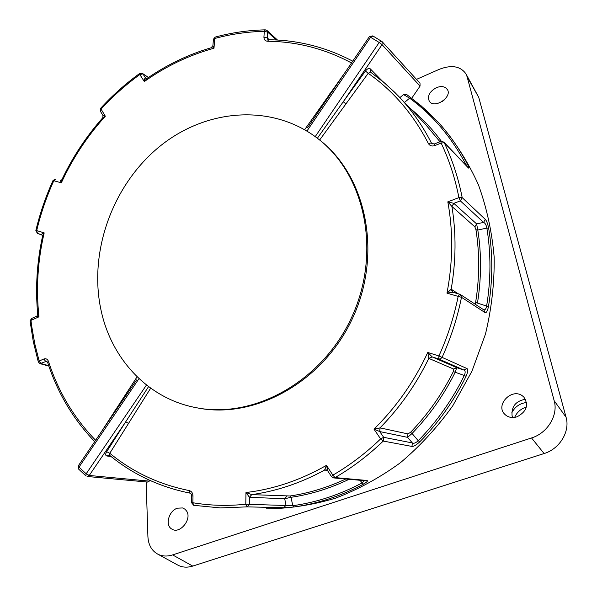 <?xml version="1.0" encoding="UTF-8"?>
<svg xmlns="http://www.w3.org/2000/svg" width="597" height="597" viewBox="0 0 597 597"><rect width="100%" height="100%" fill="white"/><g stroke="black" fill="none" stroke-linecap="round" stroke-linejoin="round"><path stroke-width="0.9" d="M177.473 508.174L182.578 507.95L185.01 509.226L186.555 510.987C192.376 519.084 179.719 534.621 171.809 529.054C164.772 525.293 168.817 510.666 177.473 508.174M517.002 416.825C526.673 411.646 528.927 405.027 523.778 396.968L522.084 395.602C511.584 388.125 495.57 404.624 504.368 413.878C507.637 417.325 511.845 418.303 517.002 416.825M436.355 87.699C440.228 86.132 443.437 86.237 445.989 88.005L446.944 88.953C453.459 96.475 434.295 109.617 429.265 101.117C427.183 95.99 429.549 91.52 436.355 87.699M157.802 554.165C162.235 556.367 167.167 556.613 172.615 554.904L192.741 566.083C187.398 567.725 182.533 567.456 178.152 565.277L157.802 554.165C151.638 550.725 148.34 544.837 147.907 536.524L146.146 481.943M172.615 554.904L531.531 437.959C547.576 433.101 558.449 415.072 554.18 400.751L467.115 76.767L465.869 73.73C460.332 66.103 451.459 64.633 439.258 69.327L416.482 79.371M554.18 400.751L566.06 417.221L478.749 97.386L467.115 76.767M192.741 566.083L544.113 453.541L531.531 437.959M525.464 399.229C515.875 401.012 511.405 406.423 512.054 415.452L512.562 417.527M442.183 101.557L444.093 100.117M465.869 73.73L478.749 97.386M566.06 417.221C570.307 431.295 559.777 448.877 544.113 453.541M178.152 565.277L177.399 564.866M370.453 72.065L370.259 68.834C368.953 67.909 367.349 68.655 365.431 71.05L368.215 73.312L319.656 140.011C366.327 176.137 382.505 253.061 353.051 317.194C323.947 381.483 255.329 419.594 197.525 407.93M150.675 388.177L109.781 453.257L106.662 451.705C105.273 454.145 105.37 455.586 106.938 456.011L108.96 454.974L109.482 455.205C132.653 474.324 159.444 486.958 189.861 493.107L189.95 493.122M192.995 496.003L191.63 495.906L191.488 502.637L192.861 502.749L192.995 496.003C192.861 493.07 191.562 491.249 189.1 490.547L189.861 493.107C191.018 493.435 191.607 494.368 191.63 495.906L191.63 495.898M191.488 502.637L193.674 505.308L192.861 502.749C210.054 505.622 227.696 506.122 245.792 504.234L245.964 492.525L251.733 494.637L249.471 497.308L245.964 492.525C273.59 489.271 300.418 480.219 326.455 465.354L332.88 475.145L331.522 476.652L333.596 477.913L335.059 477.593L366.745 480.443C368.274 480.712 367.2 481.936 363.506 484.107C340.887 496.077 317.634 503.711 293.739 507.017L283.859 507.726L247.165 506.868L220.39 507.913L193.674 505.308L220.39 507.913M380.625 438.907L373.968 429.124L380.117 427.877L379.752 431.571L373.968 429.124C396.289 407.161 414.221 381.602 427.765 352.461L438.922 355.961L438.735 358.976L432.191 356.909L456.742 367.655L463.824 370.006L466.966 368.543C468.235 369.327 467.929 371.916 466.056 376.311C453.966 400.841 438.541 422.669 419.795 441.802C416.281 445.056 413.669 446.601 411.975 446.437L383.252 441.064C368.327 455.407 352.267 467.585 335.059 477.593L332.88 475.145C349.932 465.212 365.842 453.13 380.625 438.907L383.252 441.064L383.662 437.31L412.348 442.937L407.594 437.355L379.752 431.571L383.662 437.31L380.625 438.907M475.063 304.134L475.608 302.5L488.45 306.664C487.451 311.194 486.294 313.149 484.973 312.537L461.488 297.299L460.377 294.522L459.586 294.157L458.16 296.403L461.488 297.299C457.332 317.962 450.869 337.999 442.086 357.394L438.922 355.961C447.631 336.738 454.041 316.88 458.16 296.403L446.966 293.134L451.183 289.202L452.526 292.045M475.608 302.5C479.563 277.777 479.682 253.546 475.966 229.785L474.861 226.86L451.981 206.525L447.817 201.838L458.914 197.622C455.138 178.257 449.22 160.078 441.153 143.093L434.75 145.623L434.452 143.929M370.341 71.961L385.072 83.401L398.527 96.177C411.475 109.773 422.43 125.37 431.392 142.974L428.34 143.474C429.773 145.795 431.915 146.511 434.75 145.623M483.697 309.783C485.077 310.119 486.055 308.895 486.607 306.119C490.965 279.568 491.047 253.553 486.861 228.084L477.801 230.024C481.548 253.874 481.436 278.217 477.466 303.045M428.885 358.424L427.765 352.461L432.191 356.909L428.885 358.424L453.638 369.058L456.742 367.655L455.115 372.431C443.758 395.199 429.4 415.549 412.057 433.482L418.236 440.713L419.795 441.802M407.923 433.907L410.482 432.392L412.057 433.482L407.594 437.355L407.923 433.907L380.117 427.877M410.482 432.392C427.743 414.527 442.034 394.259 453.347 371.588L453.638 369.058M411.975 446.437L412.348 442.937C413.811 443.72 415.773 442.981 418.236 440.713C436.907 421.661 452.257 399.915 464.302 375.491L453.347 371.588M327.335 470.369L324.589 470.085L326.455 465.354L327.902 470.973M251.733 494.637L290.038 495.988L291.075 497.301L292.724 505.711L293.739 507.017M283.859 507.726L285.985 505.219L284.717 498.749L249.531 497.316L249.434 504.181L247.165 506.868L245.792 504.234L292.724 505.711C316.514 502.413 339.671 494.801 362.192 482.869L359.939 480.264M464.973 164.205L465.69 164.063C451.392 137.064 432.713 115.102 409.646 98.184L403.557 94.587L406.915 94.692L421.198 105.878L438.228 122.266L425.168 109.341L411.005 97.848L409.646 98.184L404.505 102.423M406.915 94.692L410.333 97.356M266.419 508.853C289.388 508.592 312.388 505.047 335.424 498.211C358.17 489.503 379.819 477.682 400.378 462.757C420.004 446.19 437.467 427.191 452.787 405.766L471.943 371.222L485.465 334.104C491.615 308.477 494.51 282.814 494.167 257.113C491.965 231.77 486.712 207.637 478.391 184.719C468.458 162.802 456.071 143.064 441.213 125.504L438.228 122.266C449.556 134.631 459.28 148.556 467.391 164.033C469.152 167.667 469.429 168.899 468.205 167.742L467.861 167.227M474.861 226.86L476.6 223.897L483.577 222.405L485.294 219.383C486.592 220.718 487.719 223.688 488.674 228.315C492.891 253.882 492.816 280 488.45 306.664M441.213 125.504L440.459 124.691M420.057 86.087L382.065 44.648L382.058 41.603L420.004 83.244L420.057 86.087L411.669 98.333M149.847 480.391L147.504 482.063L87.296 476.488L89.244 475.458L149.347 481.122M100.729 432.735L137.101 376.797M304.642 129.706L345.984 71.103M268.665 39.745L267.837 39.477L267.284 37.924L263.926 37.148C263.956 39.656 265.172 41.021 267.583 41.253C297.097 41.581 325.074 48.82 351.506 62.961M263.926 37.148L264.307 31.342C247.568 31.701 231.046 34.081 214.726 38.484L213.987 48.223L211.211 47.73C188.301 54.476 166.809 64.789 146.743 78.677L144.317 81.565L139.84 74.535C125.825 84.684 112.893 96.207 101.042 109.117L105.333 116.206L102.841 117.676C86.304 136.347 72.647 157.041 61.864 179.749L61.334 182.831L53.797 180.727C46.499 196.823 40.797 213.442 36.693 230.576L44.178 232.882L42.641 235.837C36.895 261.934 35.26 288.06 37.715 314.209L38.969 316.82L30.962 320.373L31.708 326.29L34.79 343.85L39.163 361.028L43.82 359.013C45.976 358.297 47.536 359.11 48.491 361.439L47.663 362.483M349.073 479.294C330.148 488.391 310.813 494.391 291.075 497.301L284.717 498.749L286.791 496.234M363.506 484.107L362.192 482.869L364.476 480.667M466.056 376.311L464.302 375.491C465.578 372.431 465.421 370.603 463.824 370.006L438.735 358.976L440.429 358.931L442.086 357.394L466.966 368.543M488.674 228.315L486.861 228.084C486.182 224.838 485.085 222.942 483.577 222.405L460.347 200.883L453.832 203.353L476.6 223.897L477.801 230.024L475.966 229.785M466.458 165.765L465.69 164.063L467.391 164.033M47.462 362.021L45.797 361.551L46.872 361.461L47.641 362.424C57.416 392.714 73.11 419.109 94.714 441.616M48.857 366.088L40.029 363.648L45.797 361.551L43.82 359.013M48.715 365.662L41.141 363.566L39.163 361.028L38.312 361.961L40.029 363.648M78.319 465.779L78.998 467.093L78.61 469.078M86.252 476.018L85.856 475.876M139.011 378.617L78.998 467.093L86.162 473.809L85.811 475.839L78.573 469.041L78.289 465.832L136.549 379.923M114.661 410.952L115.154 411.467M146.481 385.028L86.162 473.809L89.244 475.458L125.654 421.892L148.556 386.625M31.566 318.5L30.962 320.373L30.074 321.022M41.79 234.733L41.79 234.733C41.536 234.046 42.327 233.434 44.178 232.882C37.686 260.852 35.954 288.829 38.969 316.82L36.395 316.35L31.477 318.537L30.066 320.977L33.305 341.708L38.327 362.013M128.765 423.482L125.654 421.892L106.662 451.705M42.641 235.83L41.969 234.8L37.477 233.405L36.693 230.576L35.85 230.554L37.387 233.375L42.454 235.263L37.387 233.375M189.1 490.547C159.093 484.51 132.661 472.078 109.781 453.257L109.49 455.212M53.066 180.391L53.797 180.727L55.909 179.1L53.066 180.391C45.723 196.592 39.984 213.308 35.85 230.554M100.378 111.214L102.96 115.482L105.333 116.206C87.326 136.064 72.662 158.272 61.334 182.831L60.349 180.331L61.864 179.757M100.341 111.154L101.042 109.117L100.602 108.318L100.341 111.154M100.624 108.296L100.602 108.318C112.535 95.319 125.557 83.707 139.676 73.483L139.84 74.535L142.944 73.909L145.571 78.02L146.735 78.677M139.713 73.453L142.496 73.453L148.474 77.483M331.716 476.727L333.596 477.913L365.364 480.749L366.745 480.443M213.405 39.342L212.928 45.581L213.987 48.223C189.107 55.118 165.884 66.23 144.317 81.565C144.19 79.483 144.593 78.289 145.511 77.991L146.489 78.64M213.405 39.26L214.726 38.484L215.174 37.096L213.405 39.26M215.241 37.081L215.174 37.096C231.651 32.641 248.345 30.223 265.255 29.85L264.307 31.342L267.665 32.119L267.284 37.924L269.322 39.753M265.322 29.85L267.046 30.514L277.515 40.051M459.526 294.149L452.981 292.231L460.377 294.522L483.928 309.933L484.973 312.537M372.946 36.021L370.558 37.26L369.289 36.745M453.787 203.316L451.907 206.45C456.295 233.397 456.056 260.986 451.183 289.202L452.981 292.231L446.966 293.134C452.944 261.919 453.227 231.494 447.817 201.838L453.832 203.353L451.981 206.525M330.484 93.96L329.865 93.595M307.574 127.743L369.304 36.723L372.759 35.88L382.058 41.603L381.505 41.141L379.192 42.469L370.558 37.26L306.933 131.064M317.865 137.526L343.245 101.766L382.065 44.648L379.192 42.469L315.231 136.616M365.431 71.05L343.245 101.766L346.051 103.99M370.498 72.095L368.215 73.312C393.229 90.804 413.266 114.191 428.34 143.474M432.332 143.914L431.392 142.974L431.803 143.541L434.429 143.937L440.84 141.407M101.087 310.44C88.371 252.218 112.363 185.271 159.183 146.869C205.883 108.467 272.493 103.035 318.529 139.123C365.282 175.309 381.476 252.412 351.946 316.694C322.776 381.147 254.009 419.355 196.107 407.669C148.108 398.721 111.452 359.088 101.087 310.44M145.511 77.991L146.026 78.483M452.384 291.955L452.951 292.224M432.146 356.887L428.81 358.379C416.116 384.468 399.856 407.624 380.02 427.862L379.699 431.556M327.499 470.481L326.231 469.824L324.589 470.085C300.91 482.988 276.583 491.167 251.613 494.629L249.471 497.308M324.686 470.1L326.156 469.809M526.561 402.497C519.778 403.348 514.838 406.818 511.748 412.893M526.323 407.072C520.815 408.803 516.927 412.236 514.651 417.385M445.996 88.005L447.407 89.654M451.265 289.247L458.13 293.731M290.038 495.988C308.97 493.182 327.537 487.525 345.745 479.003M439.982 141.743L424.87 123.661L394.781 92.356L383.005 81.64L370.491 72.088M410.408 108.579C421.892 117.997 432.213 128.892 441.362 141.258M468.205 167.742L444.228 142.646C452.384 159.772 458.369 178.107 462.19 197.637L485.294 219.383M48.491 361.439C58.267 391.677 73.976 417.96 95.61 440.287M111.079 456.511L106.938 456.011M370.259 68.834L382.289 81.043M399.886 97.602L403.557 94.587M276.314 39.984L267.665 32.119L267.046 30.514M148.362 77.565L142.496 73.453M352.723 61.178C326.171 47.193 298.134 40.051 268.598 39.745L267.583 41.253M460.347 200.883L462.19 197.637L458.914 197.622L460.347 200.883M443.825 142.056L440.817 141.414L441.153 143.093L444.228 142.646L443.825 142.056L467.824 167.19M326.26 469.832L327.604 470.682L331.522 476.652M318.529 139.123L319.656 140.011M102.96 115.482L102.848 117.669M212.928 45.581L211.211 47.73M37.723 314.216C37.156 315.835 36.715 316.552 36.395 316.35L36.395 316.35"/></g></svg>
